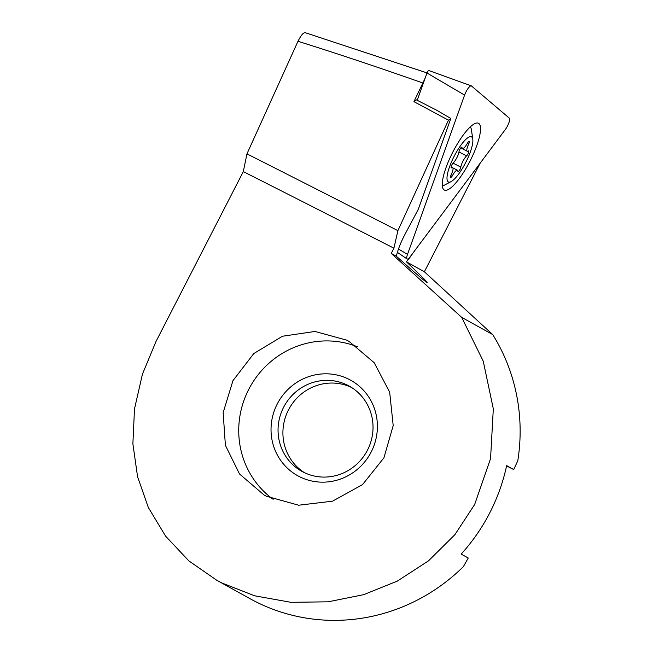 <?xml version="1.0" encoding="UTF-8"?>
<svg xmlns="http://www.w3.org/2000/svg" width="653" height="653" viewBox="0 0 653 653"><rect width="100%" height="100%" fill="white"/><g stroke="black" fill="none" stroke-linecap="round" stroke-linejoin="round"><path stroke-width="0.98" d="M467.964 153.928A2.922 0.759 -62.9 0 1 466.609 155.879A7.803 2.016 117.1 0 0 463.001 161.087A7.803 2.016 117.1 0 0 460.838 167.111A2.922 0.759 -62.9 0 1 460.03 169.364A2.922 0.759 -62.9 0 1 458.039 171.6A2.922 0.759 -62.9 0 1 457.875 171.225A7.803 2.016 117.1 0 0 457.451 170.221A7.803 2.016 117.1 0 0 452.521 175.469A2.922 0.759 -62.9 0 1 450.668 177.436A2.922 0.759 -62.9 0 1 451.199 174.735A7.803 2.016 117.1 0 0 452.619 167.535A7.803 2.016 117.1 0 0 451.607 167.748A2.922 0.759 -62.9 0 1 451.231 167.829A2.922 0.759 -62.9 0 1 451.9 164.858A2.922 0.759 -62.9 0 1 453.255 162.899A7.803 2.016 117.1 0 0 456.863 157.691A7.803 2.016 117.1 0 0 459.026 151.676A2.922 0.759 -62.9 0 1 459.834 149.415A2.922 0.759 -62.9 0 1 461.826 147.178A2.922 0.759 -62.9 0 1 461.989 147.554A7.803 2.016 117.1 0 0 462.414 148.566A7.803 2.016 117.1 0 0 467.344 143.317A2.922 0.759 -62.9 0 1 469.197 141.35A2.922 0.759 -62.9 0 1 468.666 144.044A7.803 2.016 117.1 0 0 467.246 151.243A7.803 2.016 117.1 0 0 468.258 151.031A2.922 0.759 -62.9 0 1 468.634 150.957A2.922 0.759 -62.9 0 1 467.964 153.928M454.194 156.206A25.353 6.563 117.1 0 0 451.117 181.607A25.353 6.563 117.1 0 0 465.679 162.573A25.353 6.563 117.1 0 0 472.78 139.228A25.353 6.563 117.1 0 0 454.194 156.206M442.367 186.211A33.646 8.709 117.1 0 0 442.701 186.048L451.117 181.607M472.78 139.228L471.442 129.808A33.646 8.709 117.1 0 0 470.209 126.951M471.433 85.935A7.803 2.016 117.1 0 0 471.27 85.837A7.803 2.016 117.1 0 0 466.201 91.469A7.803 2.016 117.1 0 0 464.585 95.085L407.513 254.344A7.803 2.016 117.1 0 0 407.097 258.98A7.803 2.016 117.1 0 0 410.239 256.67L505.242 129.645A7.803 2.016 117.1 0 0 507.275 126.388A7.803 2.016 117.1 0 0 509.356 118.169L471.433 85.935M417.226 100.284L426.997 73.022A2.106 0.547 -62.9 0 1 427.429 72.042A2.106 0.547 -62.9 0 1 428.792 70.524A2.106 0.547 -62.9 0 1 428.841 70.548M453.811 150.198A37.49 9.705 -62.9 0 1 478.331 123.197A37.49 9.705 -62.9 0 1 468.976 163.087A37.49 9.705 -62.9 0 1 444.211 189.958A37.49 9.705 -62.9 0 1 453.811 150.198M371.19 451.982A54.607 52.746 -61 0 0 349.175 379.409A54.607 52.746 -61 0 0 277.247 403.978A54.607 52.746 -61 0 0 299.254 476.551A54.607 52.746 -61 0 0 371.19 451.982M283.606 407.284A48.755 47.098 119 0 1 349.184 386.07A48.755 47.098 119 0 1 367.476 450.146A48.755 47.098 -61 0 1 301.898 471.36A48.755 47.098 -61 0 1 283.606 407.284M346.661 340.131L349.102 341.429L374.21 362.741L389.661 392.151L393.204 425.568L383.931 457.818L362.529 484.624L332.508 501.186L298.69 505.218L266.432 496.239L264 494.95L239.512 473.972L225.391 445.305L223.155 412.614L232.958 380.658L253.805 353.542L282.48 336.238L314.958 331.455L346.661 340.131M357.648 346.882A87.763 84.768 -61 0 0 248.728 389.4A87.763 84.768 -61 0 0 273.134 499.3M304.371 472.633A48.755 47.098 119 0 1 288.463 409.978A48.755 47.098 119 0 1 351.567 387.49M305.384 32.805C303.621 32.193 301.147 35.025 297.98 41.286L246.948 153.879L243.308 171.608L155.945 341.592L142.444 374.161L134.494 408.941L132.886 443.803L137.571 476.723L148.304 507.438L165.593 536.146L188.88 560.903L216.723 580.239L221.857 582.974L254.703 595.814L290.96 602.319L328.157 601.813L363.705 594.654L397.31 581.113L428.515 560.837L454.88 534.701L474.666 504.483L490.566 458.586L493.309 408.827L483.236 361.158L461.687 317.374L391.237 253.397L393.914 248.197L397.897 230.656L448.464 120.168L450.839 118.471L436.563 110.169L416.434 99.885L413.937 101.656L448.464 120.168M461.687 317.374L492.697 334.565A185.281 178.963 119 0 1 517.788 460.781L513.715 469.548L506.646 465.63A185.281 178.963 119 0 1 489.758 512.858A185.281 178.963 119 0 1 461.181 554.095L468.25 558.013L463.41 566.592A185.281 178.963 -61 0 1 249.846 598.597L216.723 580.239M480.2 163.128L424.368 271.762L406.403 261.804C421.471 276.162 428.335 283.067 426.989 282.537C424.809 281.255 414.59 272.489 396.347 256.229A31.205 8.073 -62.9 0 1 405.08 234.158L418.279 209.311L450.839 118.471M492.697 334.565L424.368 271.762M391.237 253.397L396.347 256.229M412.818 253.225A31.205 8.073 -62.9 0 1 406.403 261.804M425.168 78.123L413.937 101.656M397.897 230.656A480.486 4.049 -152.8 0 0 246.948 153.879M393.914 248.197A463.206 3.902 -152.8 0 0 243.308 171.608M297.98 41.286C336.336 53.309 377.85 67.169 422.532 82.882M506.589 465.907L513.715 469.548M458.977 151.978L466.609 155.879M451.068 167.47L451.607 167.748M453.043 163.119L460.838 167.111M451.174 174.784L452.521 175.469M461.426 147.268L461.989 147.554M467.319 143.358L468.666 144.044M398.477 249.038L407.513 254.344M426.997 73.022L464.585 95.085M452.929 167.903L457.451 170.221M451.15 166.784L452.619 167.535M460.887 147.782L462.414 148.566M460.765 147.929L467.246 151.243M428.792 70.524L471.27 85.837M397.383 252.352L407.097 258.98M427.029 72.916L305.106 32.65"/></g></svg>
